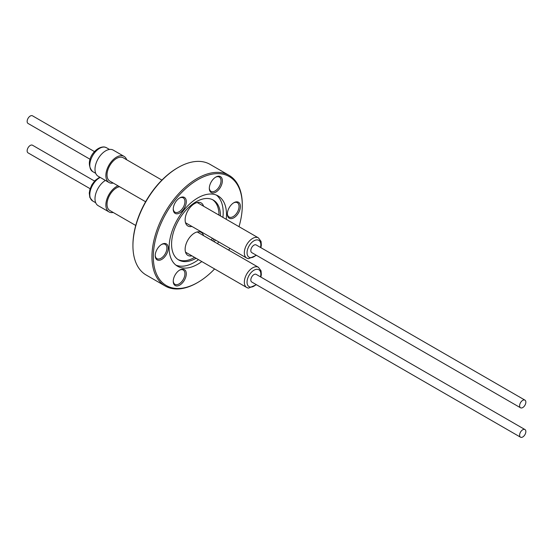 <?xml version="1.0" encoding="UTF-8"?>
<svg xmlns="http://www.w3.org/2000/svg" width="553" height="553" viewBox="0 0 553 553"><rect width="100%" height="100%" fill="white"/><g stroke="black" fill="none" stroke-linecap="round" stroke-linejoin="round"><path stroke-width="0.83" d="M520.117 432.902A4.417 2.551 -60 0 1 524.942 429.543A4.417 2.551 -60 0 1 525.35 433.829A4.417 2.551 -60 0 1 520.525 437.195A4.417 2.551 -60 0 1 520.117 432.902M524.942 429.543L256.157 274.357A4.417 2.551 120 0 0 251.332 277.724A4.417 2.551 120 0 0 251.739 282.009L520.525 437.195M113.22 212.47A15.083 8.71 -60 0 1 110.697 212.525A15.083 8.71 -60 0 1 108.989 211.91A15.083 8.71 -60 0 1 106.985 198.88A15.083 8.71 -60 0 1 117.989 185.808M90.132 188.711L28.058 152.87A4.417 2.551 -60 0 1 27.65 148.584A4.417 2.551 -60 0 1 32.475 145.218L94.549 181.059M525.35 404.416A4.417 2.551 -60 0 1 520.525 407.782A4.417 2.551 -60 0 1 520.117 403.49A4.417 2.551 -60 0 1 524.942 400.13A4.417 2.551 -60 0 1 525.35 404.416M520.525 407.782L251.739 252.597A4.417 2.551 -60 0 1 251.332 248.311A4.417 2.551 -60 0 1 256.157 244.944L524.942 400.13M161.911 180.105L123.257 157.792A13.452 7.763 120 0 0 121.736 157.239A13.452 7.763 120 0 0 109.148 166.778A13.452 7.763 120 0 0 109.805 181.087L145.612 201.755M248.076 258.569A11.668 6.74 -60 0 1 246.756 258.099L185.621 222.804A11.668 6.74 -60 0 1 185.511 222.735M191.898 255.839A13.307 7.68 -60 0 1 187.889 255.41A13.307 7.68 -60 0 1 185.849 244.751A13.307 7.68 -60 0 1 194.545 233.027A13.307 7.68 -60 0 1 201.195 232.364A13.307 7.68 -60 0 1 203.573 235.626M191.898 226.426A13.307 7.68 -60 0 1 187.889 225.997A13.307 7.68 -60 0 1 185.849 215.338A13.307 7.68 -60 0 1 194.545 203.615A13.307 7.68 -60 0 1 201.195 202.951A13.307 7.68 -60 0 1 203.573 206.214M179.766 270.016L179.766 270.016A9.221 5.323 -60 0 1 186.292 273.783A9.221 5.323 -60 0 1 179.766 285.078A9.221 5.323 -60 0 1 173.248 281.311A9.221 5.323 -60 0 1 179.766 270.016L179.766 270.016M173.255 280.903A8.26 4.77 120 0 0 174.955 284.311A8.26 4.77 120 0 0 179.089 283.896A8.26 4.77 120 0 0 184.488 276.618A8.26 4.77 120 0 0 183.223 270.002A8.26 4.77 120 0 0 179.421 270.23M233.871 202.709L233.871 202.709A9.221 5.323 -60 0 1 240.396 206.476A9.221 5.323 -60 0 1 233.871 217.771A9.221 5.323 -60 0 1 227.352 214.004A9.221 5.323 -60 0 1 233.871 202.709L233.871 202.709M227.359 213.596A8.26 4.77 120 0 0 229.06 217.004A8.26 4.77 120 0 0 233.193 216.596A8.26 4.77 120 0 0 238.592 209.311A8.26 4.77 120 0 0 237.327 202.695A8.26 4.77 120 0 0 233.525 202.923M215.836 177.057L215.836 177.057A9.221 5.323 -60 0 1 222.361 180.817A9.221 5.323 -60 0 1 215.836 192.112A9.221 5.323 -60 0 1 209.317 188.345A9.221 5.323 -60 0 1 215.836 177.057L215.836 177.057M209.324 187.937A8.26 4.77 120 0 0 211.025 191.345A8.26 4.77 120 0 0 215.158 190.937A8.26 4.77 120 0 0 220.557 183.658A8.26 4.77 120 0 0 219.292 177.036A8.26 4.77 120 0 0 215.49 177.264M179.766 197.877L179.766 197.877A9.221 5.323 -60 0 1 186.292 201.645A9.221 5.323 -60 0 1 179.766 212.94A9.221 5.323 -60 0 1 173.248 209.172A9.221 5.323 -60 0 1 179.766 197.877L179.766 197.877M173.255 208.764A8.26 4.77 120 0 0 174.955 212.172A8.26 4.77 120 0 0 179.089 211.758A8.26 4.77 120 0 0 184.488 204.479A8.26 4.77 120 0 0 183.223 197.863A8.26 4.77 120 0 0 179.421 198.092M161.732 244.357L161.732 244.357A9.221 5.323 -60 0 1 168.257 248.124A9.221 5.323 -60 0 1 161.732 259.419A9.221 5.323 -60 0 1 155.213 255.652A9.221 5.323 -60 0 1 161.732 244.357L161.732 244.357M155.22 255.244A8.26 4.77 120 0 0 156.928 258.652A8.26 4.77 120 0 0 161.054 258.244A8.26 4.77 120 0 0 166.453 250.965A8.26 4.77 120 0 0 165.188 244.343A8.26 4.77 120 0 0 161.386 244.571M216.375 195.078A40.583 23.433 -60 0 1 222.907 217.377M215.311 239.94A40.583 23.433 -60 0 1 214.246 241.785M198.499 259.654A40.583 23.433 -60 0 1 194.49 262.295A40.583 23.433 -60 0 1 175.923 265.143M201.81 261.562A40.583 23.433 -60 0 1 197.801 264.203A40.583 23.433 -60 0 1 177.513 266.214A40.583 23.433 -60 0 1 171.292 233.691A40.583 23.433 -60 0 1 197.801 197.926A40.583 23.433 -60 0 1 218.096 195.914A40.583 23.433 -60 0 1 226.218 219.285M218.622 241.855A40.583 23.433 -60 0 1 217.557 243.7M196.08 258.258A34.583 19.963 -60 0 1 196.039 258.279A34.583 19.963 -60 0 1 178.743 259.993A34.583 19.963 -60 0 1 173.442 232.281A34.583 19.963 -60 0 1 196.039 201.81A34.583 19.963 -60 0 1 213.327 200.096A34.583 19.963 -60 0 1 220.488 215.981M212.566 199.695A34.583 19.963 -60 0 1 218.995 215.117M212.359 238.239A34.583 19.963 -60 0 1 211.294 240.085M194.587 257.394A34.583 19.963 -60 0 1 194.545 257.421A34.583 19.963 -60 0 1 178.018 259.537M213.852 239.103A34.583 19.963 -60 0 1 212.787 240.949M214.599 268.945A62.924 36.325 -60 0 1 197.801 282.438L197.124 282.832A63.878 36.885 -60 0 1 165.181 285.998L146.165 275.014A63.878 36.885 -60 0 1 132.934 245.774L132.934 244.986A62.924 36.325 -60 0 1 177.423 167.925L178.107 167.531A63.878 36.885 -60 0 1 178.107 167.531A63.878 36.885 -60 0 1 210.043 164.365L229.066 175.349A63.878 36.885 -60 0 1 242.297 204.596L242.297 205.377A62.924 36.325 -60 0 1 239.007 226.668M132.934 245.774A63.878 36.885 -60 0 1 178.101 167.531L177.423 167.925M165.181 285.998A63.878 36.885 -60 0 1 155.393 234.804A63.878 36.885 -60 0 1 197.124 178.515A63.878 36.885 -60 0 1 229.066 175.349M197.124 282.832L197.801 282.438A62.924 36.325 -60 0 1 153.312 256.751A62.924 36.325 -60 0 1 197.801 179.69A62.924 36.325 -60 0 1 242.297 205.377M113.22 183.057A15.083 8.71 -60 0 1 110.697 183.112A15.083 8.71 -60 0 1 108.989 182.497L98.123 176.22A15.083 8.71 -60 0 1 97.383 160.176A15.083 8.71 -60 0 1 111.499 149.483A15.083 8.71 -60 0 1 113.206 150.098L124.072 156.375A15.083 8.71 -60 0 1 126.672 159.762M108.989 182.497A15.083 8.71 -60 0 1 108.257 166.453A15.083 8.71 -60 0 1 122.365 155.759A15.083 8.71 -60 0 1 124.072 156.375M90.132 159.299L28.058 123.457A4.417 2.551 -60 0 1 27.65 119.172A4.417 2.551 -60 0 1 32.475 115.805L94.549 151.646M197.179 231.935A11.668 6.74 -60 0 1 197.29 231.997L258.424 267.293A11.668 6.74 -60 0 0 257.104 266.816A11.668 6.74 -60 0 0 246.182 275.09A11.668 6.74 -60 0 0 246.756 287.512L185.621 252.216A11.668 6.74 -60 0 1 185.511 252.147M135.727 225.458L109.805 210.499A13.452 7.763 -60 0 1 108.443 197.753A13.452 7.763 -60 0 1 119.531 186.7M229.792 248.304A62.924 36.325 -60 0 1 228.728 250.15M197.179 202.522A11.668 6.74 -60 0 1 197.29 202.585L258.424 237.88A11.668 6.74 -60 0 0 257.104 237.403A11.668 6.74 -60 0 0 246.182 245.677A11.668 6.74 -60 0 0 246.756 258.099L248.484 258.721L256.447 255.32M108.989 211.91L98.123 205.64A15.083 8.71 -60 0 1 95.759 193.723A15.083 8.71 -60 0 1 105.395 180.423M256.08 255.106A9.754 5.627 -60 0 1 250.177 257.615A9.754 5.627 -60 0 1 248.173 247.751A9.754 5.627 -60 0 1 257.719 239.933A9.754 5.627 -60 0 1 260.504 247.454M92.655 171.568A13.784 7.956 -60 0 1 91.985 156.907A13.784 7.956 -60 0 1 104.883 147.133A13.784 7.956 -60 0 1 106.446 147.692L104.476 146.98C95.22 146.11 83.565 161.884 92.655 171.568L95.71 173.331M256.08 284.519A9.754 5.627 -60 0 1 250.177 287.028A9.754 5.627 -60 0 1 248.173 277.164A9.754 5.627 -60 0 1 257.719 269.346A9.754 5.627 -60 0 1 260.504 276.866M248.076 287.989A11.668 6.74 -60 0 1 246.756 287.512L248.484 288.134L256.447 284.733M95.71 202.751L92.655 200.981A13.784 7.956 -60 0 1 90.678 189.506A13.784 7.956 -60 0 1 100.217 177.43M260.871 277.081L261.348 274.585L261.057 270.839L258.424 267.293M109.501 149.455L106.446 147.692M260.871 247.668L261.348 245.173L261.057 241.426L258.424 237.88M92.655 200.981L89.835 197.49L89.268 193.038L89.945 189.313L91.929 184.702L95.026 180.548L99.692 177.133"/></g></svg>
